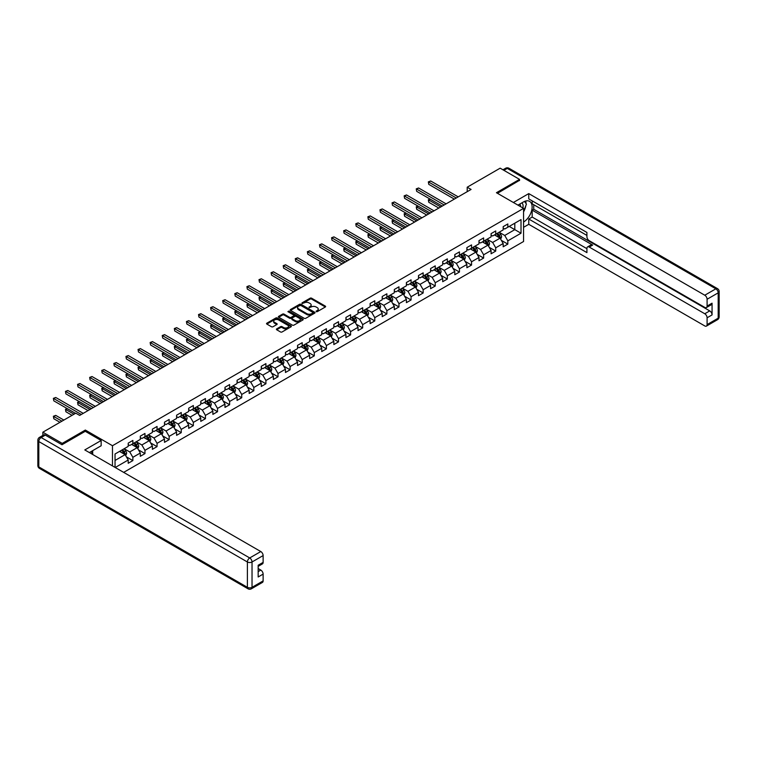 <?xml version="1.0" encoding="UTF-8"?>
<svg xmlns="http://www.w3.org/2000/svg" width="757" height="757" viewBox="0 0 757 757"><rect width="100%" height="100%" fill="white"/><g stroke="black" fill="none" stroke-linecap="round" stroke-linejoin="round"><path stroke-width="1.14" d="M316.18 311.666L317.249 311.666L325.33 306.992A1.079 0.625 0 0 0 325.33 306.121L311.638 298.211A1.079 0.625 0 0 0 310.115 298.211L302.024 302.876L302.024 303.491L304.134 302.885A3.444 1.987 0 0 1 309.007 302.885L310.152 303.548A3.444 1.987 0 0 1 311.155 304.948A3.444 1.987 0 0 1 310.152 306.358L309.102 307.579L311.212 306.973A3.444 1.987 0 0 1 316.085 306.973L317.23 307.635A3.444 1.987 0 0 1 318.233 309.036A3.444 1.987 0 0 1 317.23 310.446L316.18 311.666L316.18 311.051M276.702 328.879A1.079 0.625 0 0 0 276.702 329.759L280.544 331.973A1.079 0.625 0 0 0 282.068 331.973L291.048 326.787A1.079 0.625 0 0 0 291.048 325.907L277.346 318.006A1.079 0.625 0 0 0 275.822 318.006L266.843 323.192A1.079 0.625 0 0 0 266.843 324.062L271.489 326.75A1.079 0.625 0 0 0 273.012 326.75L276.854 324.526A1.079 0.625 0 0 0 276.854 323.646L274.554 322.321A2.877 1.665 0 0 1 273.712 321.148A2.877 1.665 0 0 1 275.482 319.605A2.877 1.665 0 0 1 278.623 319.965L287.641 325.179A2.877 1.665 0 0 1 288.483 326.352A2.877 1.665 0 0 1 286.704 327.885A2.877 1.665 0 0 1 283.572 327.526L282.068 326.655A1.079 0.625 0 0 0 280.544 326.655L276.702 328.879L276.702 329.759M85.333 431.358L85.333 430.052L62.225 443.394L42.846 432.2L42.846 435.436M85.333 430.052L112.471 445.722L523.57 208.374L523.57 241.502L123.675 472.377M519.539 180.582L519.539 179.371L496.431 192.713L523.57 208.374M519.539 179.371L500.15 168.177L467.201 187.206L467.201 191.682M42.846 432.2L75.795 413.18L79.674 415.413L471.081 189.439L467.201 187.206M304.219 318.309A1.079 0.625 0 0 0 305.733 318.309L314.713 313.124A1.079 0.625 0 0 0 314.713 312.244L301.021 304.333A1.079 0.625 0 0 0 299.498 304.333L290.518 309.518A1.079 0.625 0 0 0 290.518 310.398L304.219 318.309M288.19 311.827L288.956 311.931L288.956 311.042L302.885 319.075A1.079 0.625 0 0 1 302.885 319.956L293.905 325.141A1.079 0.625 0 0 1 292.382 325.141L278.68 317.23L278.68 316.35A1.079 0.625 0 0 0 278.68 317.23M278.68 316.35L282.522 314.136A1.079 0.625 0 0 1 284.045 314.136L289.6 317.344A1.079 0.625 0 0 0 291.123 317.344L293.678 315.868A1.079 0.625 0 0 0 293.678 314.997L287.887 311.657L288.956 311.042M112.471 465.915L112.471 445.722M126.391 456.85L132.863 460.587L132.863 457.313L140.31 453.017L140.31 456.291L144.956 453.604L144.956 450.33L152.403 446.034L152.403 449.308L157.059 446.621L157.059 443.347L164.496 439.051L164.496 442.325L169.152 439.637L169.152 436.363L176.599 432.067L176.599 435.341L181.245 432.654L181.245 429.38L188.692 425.084L188.692 428.358L193.347 425.671L193.347 422.397L200.785 418.101L200.785 421.375L205.44 418.687L205.44 415.413L212.878 411.117L212.878 414.391L217.533 411.704L217.533 408.43L224.98 404.134L224.98 407.408L229.626 404.721L229.626 401.447L237.073 397.151L237.073 400.425L241.729 397.737L241.729 394.463L249.167 390.167L249.167 393.441L253.822 390.754L253.822 387.48L261.269 383.184L261.269 386.458L265.915 383.771L265.915 380.497L273.362 376.201L273.362 379.475L278.008 376.787L278.008 373.513L285.455 369.217L285.455 372.491L290.111 369.804L290.111 366.53L297.548 362.234L297.548 365.508L302.204 362.821L302.204 359.547L309.651 355.251L309.651 358.525L314.297 355.837L314.297 352.563L321.744 348.267L321.744 351.541L326.399 348.854L326.399 345.58L333.837 341.284L333.837 344.558L338.493 341.871L338.493 338.597L345.93 334.301L345.93 337.575L350.586 334.887L350.586 331.613L358.033 327.317L358.033 330.591L362.679 327.904L362.679 324.63L370.126 320.334L370.126 323.608L374.781 320.921L374.781 317.647L382.219 313.351L382.219 316.625L386.874 313.937L386.874 310.663L394.321 306.367L394.321 309.641L398.967 306.954L398.967 303.68L406.414 299.384L406.414 302.658L411.07 299.971L411.07 296.697L418.507 292.401L418.507 295.675L423.163 292.987L423.163 289.713L430.601 285.417L430.601 288.691L435.256 286.004L435.256 282.73L442.703 278.434L442.703 281.708L447.349 279.021L447.349 275.747L454.796 271.451L454.796 274.725L459.452 272.037L459.452 268.763L466.889 264.467L466.889 267.741L471.545 265.054L471.545 261.78L478.992 257.484L478.992 260.758L483.638 258.071L483.638 254.797L491.085 250.501L491.085 253.775L495.731 251.087L495.731 247.813L503.178 243.517L503.178 246.782L507.833 244.104L507.833 240.83L521.015 233.222L521.015 219.615L514.807 223.192L514.807 229.645L521.015 233.222M132.863 460.587L128.217 463.275L128.217 460.001L115.225 467.504M115.036 467.391L115.036 454.001L128.217 446.393L128.217 443.129L132.863 440.442L132.863 443.706L140.31 439.41L140.31 436.146L144.956 433.458L144.956 436.723L152.403 432.427L152.403 429.162L157.059 426.475L157.059 429.739L164.496 425.443L164.496 422.179L169.152 419.492L169.152 422.756L176.599 418.46L176.599 415.196L181.245 412.508L181.245 415.773L188.692 411.477L188.692 408.212L193.347 405.525L193.347 408.789L200.785 404.493L200.785 401.229L205.44 398.542L205.44 401.806L212.878 397.51L212.878 394.246L217.533 391.558L217.533 394.823L224.98 390.527L224.98 387.262L229.626 384.575L229.626 387.839L237.073 383.544L237.073 380.279L241.729 377.592L241.729 380.856L249.167 376.56L249.167 373.296L253.822 370.608L253.822 373.873L261.269 369.577L261.269 366.312L265.915 363.625L265.915 366.89L273.362 362.594L273.362 359.329L278.008 356.642L278.008 359.906L285.455 355.61L285.455 352.346L290.111 349.658L290.111 352.923L297.548 348.627L297.548 345.362L302.204 342.675L302.204 345.94L309.651 341.644L309.651 338.379L314.297 335.692L314.297 338.956L321.744 334.66L321.744 331.396L326.399 328.708L326.399 331.973L333.837 327.677L333.837 324.412L338.493 321.725L338.493 324.99L345.93 320.694L345.93 317.429L350.586 314.742L350.586 318.006L358.033 313.71L358.033 310.446L362.679 307.758L362.679 311.023L370.126 306.727L370.126 303.462L374.781 300.775L374.781 304.04L382.219 299.744L382.219 296.479L386.874 293.792L386.874 297.056L394.321 292.76L394.321 289.496L398.967 286.808L398.967 290.073L406.414 285.777L406.414 282.512L411.07 279.825L411.07 283.09L418.507 278.794L418.507 275.529L423.163 272.842L423.163 276.106L430.601 271.81L430.601 268.546L435.256 265.858L435.256 269.123L442.703 264.827L442.703 261.562L447.349 258.875L447.349 262.14L454.796 257.844L454.796 254.579L459.452 251.892L459.452 255.156L466.889 250.86L466.889 247.596L471.545 244.908L471.545 248.173L478.992 243.877L478.992 240.612L483.638 237.925L483.638 241.19L491.085 236.894L491.085 233.629L495.731 230.942L495.731 234.206L503.178 229.91L503.178 226.646L507.833 223.958L507.833 227.223L521.015 219.615M131.623 444.425L137.206 447.652L129.759 451.948L124.176 448.721M128.217 444.605L129.759 445.495L132.863 443.706M129.759 451.948L132.863 457.313M137.206 447.652L140.31 453.017M143.716 437.442L149.299 440.669L141.862 444.965L136.279 441.738M140.31 437.622L141.862 438.511L144.956 436.723M141.862 444.965L144.956 450.33M149.299 440.669L152.403 446.034M155.819 430.459L161.402 433.685L153.955 437.981L148.372 434.755M152.403 430.638L153.955 431.528L157.059 429.739M153.955 437.981L157.059 443.347M161.402 433.685L164.496 439.051M167.912 423.475L173.495 426.702L166.048 430.998L160.465 427.771M164.496 423.655L166.048 424.545L169.152 422.756M166.048 430.998L169.152 436.363M173.495 426.702L176.599 432.067M180.005 416.492L185.588 419.719L178.15 424.015L172.568 420.788M176.599 416.672L178.15 417.561L181.245 415.773M178.15 424.015L181.245 429.38M185.588 419.719L188.692 425.084M192.098 409.509L197.681 412.735L190.244 417.031L184.661 413.805M188.692 409.688L190.244 410.578L193.347 408.789M190.244 417.031L193.347 422.397M197.681 412.735L200.785 418.101M204.201 402.525L209.784 405.752L202.337 410.048L196.754 406.821M200.785 402.705L202.337 403.595L205.44 401.806M202.337 410.048L205.44 415.413M209.784 405.752L212.878 411.117M216.294 395.542L221.877 398.769L214.43 403.065L208.847 399.838M212.878 395.722L214.43 396.611L217.533 394.823M214.43 403.065L217.533 408.43M221.877 398.769L224.98 404.134M228.387 388.559L233.97 391.785L226.532 396.081L220.949 392.855M224.98 388.738L226.532 389.628L229.626 387.839M226.532 396.081L229.626 401.447M233.97 391.785L237.073 397.151M240.489 381.575L246.072 384.802L238.625 389.098L233.042 385.871M237.073 381.755L238.625 382.645L241.729 380.856M238.625 389.098L241.729 394.463M246.072 384.802L249.167 390.167M252.583 374.592L258.165 377.819L250.718 382.115L245.136 378.888M249.167 374.772L250.718 375.661L253.822 373.873M250.718 382.115L253.822 387.48M258.165 377.819L261.269 383.184M264.676 367.609L270.258 370.835L262.811 375.131L257.229 371.905M261.269 367.788L262.811 368.678L265.915 366.89M262.811 375.131L265.915 380.497M270.258 370.835L273.362 376.201M276.769 360.625L282.352 363.852L274.914 368.148L269.331 364.921M273.362 360.805L274.914 361.695L278.008 359.906M274.914 368.148L278.008 373.513M282.352 363.852L285.455 369.217M288.871 353.642L294.454 356.869L287.007 361.165L281.424 357.938M285.455 353.822L287.007 354.711L290.111 352.923M287.007 361.165L290.111 366.53M294.454 356.869L297.548 362.234M300.964 346.659L306.547 349.885L299.1 354.181L293.517 350.955M297.548 346.838L299.1 347.728L302.204 345.94M299.1 354.181L302.204 359.547M306.547 349.885L309.651 355.251M313.057 339.675L318.64 342.902L311.203 347.198L305.62 343.971M309.651 339.855L311.203 340.745L314.297 338.956M311.203 347.198L314.297 352.563M318.64 342.902L321.744 348.267M325.15 332.692L330.733 335.919L323.296 340.215L317.713 336.988M321.744 332.872L323.296 333.761L326.399 331.973M323.296 340.215L326.399 345.58M330.733 335.919L333.837 341.284M337.253 325.709L342.836 328.935L335.389 333.231L329.806 330.005M333.837 325.888L335.389 326.778L338.493 324.99M335.389 333.231L338.493 338.597M342.836 328.935L345.93 334.301M349.346 318.725L354.929 321.943L347.482 326.248L341.899 323.021M345.93 318.905L347.482 319.795L350.586 318.006M347.482 326.248L350.586 331.613M354.929 321.943L358.033 327.317M361.439 311.742L367.022 314.959L359.584 319.265L354.002 316.038M358.033 311.922L359.584 312.811L362.679 311.023M359.584 319.265L362.679 324.63M367.022 314.959L370.126 320.334M373.542 304.759L379.125 307.976L371.678 312.281L366.095 309.055M370.126 304.939L371.678 305.828L374.781 304.04M371.678 312.281L374.781 317.647M379.125 307.976L382.219 313.351M385.635 297.775L391.218 300.993L383.771 305.298L378.188 302.071M382.219 297.955L383.771 298.845L386.874 297.056M383.771 305.298L386.874 310.663M391.218 300.993L394.321 306.367M397.728 290.792L403.311 294.009L395.864 298.315L390.281 295.088M394.321 290.972L395.864 291.861L398.967 290.073M395.864 298.315L398.967 303.68M403.311 294.009L406.414 299.384M409.821 283.809L415.404 287.026L407.966 291.331L402.383 288.105M406.414 283.989L407.966 284.878L411.07 283.09M407.966 291.331L411.07 296.697M415.404 287.026L418.507 292.401M421.923 276.825L427.506 280.043L420.059 284.348L414.476 281.121M418.507 277.005L420.059 277.895L423.163 276.106M420.059 284.348L423.163 289.713M427.506 280.043L430.601 285.417M434.016 269.842L439.599 273.059L432.152 277.365L426.57 274.138M430.601 270.022L432.152 270.911L435.256 269.123M432.152 277.365L435.256 282.73M439.599 273.059L442.703 278.434M446.11 262.859L451.692 266.076L444.255 270.381L438.672 267.155M442.703 263.039L444.255 263.928L447.349 262.14M444.255 270.381L447.349 275.747M451.692 266.076L454.796 271.451M458.203 255.875L463.786 259.093L456.348 263.398L450.765 260.171M454.796 256.055L456.348 256.945L459.452 255.156M456.348 263.398L459.452 268.763M463.786 259.093L466.889 264.467M470.305 248.892L475.888 252.109L468.441 256.415L462.858 253.188M466.889 249.072L468.441 249.961L471.545 248.173M468.441 256.415L471.545 261.78M475.888 252.109L478.992 257.484M482.398 241.909L487.981 245.126L480.534 249.432L474.951 246.205M478.992 242.089L480.534 242.978L483.638 241.19M480.534 249.432L483.638 254.797M487.981 245.126L491.085 250.501M494.491 234.925L500.074 238.143L492.637 242.448L487.054 239.221M491.085 235.105L492.637 235.995L495.731 234.206M492.637 242.448L495.731 247.813M500.074 238.143L503.178 243.517M509.224 226.419L514.807 229.645L504.73 235.465L499.147 232.238M503.178 228.122L504.73 229.011L507.833 227.223M504.73 235.465L507.833 240.83M62.225 443.394L62.225 444.605M115.036 460.455L125.113 454.635L119.53 451.409M125.113 454.635L128.217 460.001M501.352 240.366L507.833 244.104M489.259 247.35L495.731 251.087M477.165 254.333L483.638 258.071M465.072 261.316L471.545 265.054M452.97 268.3L459.452 272.037M440.877 275.283L447.349 279.021M428.784 282.266L435.256 286.004M416.691 289.25L423.163 292.987M404.588 296.233L411.07 299.971M392.495 303.216L398.967 306.954M380.402 310.2L386.874 313.937M368.299 317.183L374.781 320.921M356.206 324.166L362.679 327.904M344.113 331.15L350.586 334.887M332.02 338.133L338.493 341.871M319.918 345.116L326.399 348.854M307.825 352.1L314.297 355.837M295.732 359.083L302.204 362.821M283.638 366.066L290.111 369.804M271.536 373.05L278.008 376.787M259.443 380.033L265.915 383.771M247.35 387.016L253.822 390.754M235.247 394L241.729 397.737M223.154 400.983L229.626 404.721M211.061 407.966L217.533 411.704M198.968 414.95L205.44 418.687M186.865 421.933L193.347 425.671M174.772 428.916L181.245 432.654M162.679 435.9L169.152 439.637M150.586 442.883L157.059 446.621M138.484 449.866L144.956 453.604M316.483 311.77L317.23 311.345A3.444 1.987 0 0 0 318.233 309.935L318.233 309.036M311.155 304.948L311.155 305.847A3.444 1.987 0 0 1 310.152 307.257L309.405 307.683M325.33 306.121L325.33 306.992L311.638 299.1A1.079 0.625 0 0 0 310.115 299.1L302.327 303.595M314.713 312.244L314.713 313.124L301.021 305.232A1.079 0.625 0 0 0 299.498 305.232L290.527 310.408M312.811 312.991L312.811 312.376L300.794 305.44L298.618 306.074A3.444 1.987 0 0 0 297.615 307.474A3.444 1.987 0 0 0 298.618 308.884L306.84 313.635A3.444 1.987 0 0 0 311.714 313.635L312.811 312.991L312.811 313.89L313.038 312.688M297.615 307.474L297.615 308.373A3.444 1.987 0 0 0 298.618 309.783L298.618 308.884M312.811 313.89L311.714 314.524A3.444 1.987 0 0 1 306.84 314.524L298.618 309.783M278.699 317.24L282.522 315.035L282.522 314.136M293.99 315.432L293.99 316.331A1.079 0.625 0 0 1 293.678 316.767L291.123 318.243A1.079 0.625 0 0 1 289.6 318.243L284.045 315.035A1.079 0.625 0 0 0 282.522 315.035M288.956 311.931L302.866 319.965M295.372 320.675A2.877 1.665 0 0 0 298.504 321.034A2.877 1.665 0 0 0 300.283 319.492A2.877 1.665 0 0 0 299.441 318.318L296.261 316.483A1.079 0.625 0 0 0 294.738 316.483L292.193 317.959A1.079 0.625 0 0 0 292.193 318.839L295.372 320.675L295.372 321.564A2.877 1.665 0 0 0 298.504 321.924A2.877 1.665 0 0 0 300.283 320.391L300.283 319.492M291.871 318.394L291.871 319.293A1.079 0.625 0 0 0 292.193 319.728L292.193 318.839M295.372 321.564L292.193 319.728M288.483 326.352L288.483 327.242A2.877 1.665 0 0 1 286.704 328.784A2.877 1.665 0 0 1 283.572 328.424L282.068 327.554A1.079 0.625 0 0 0 280.544 327.554L276.712 329.768M273.712 321.148L273.712 322.037A2.877 1.665 0 0 0 274.554 323.211L274.554 322.321M276.844 324.535L274.554 323.211M291.038 326.797L277.346 318.896A1.079 0.625 0 0 0 275.822 318.896L266.861 324.072M500.689 239.212L501.607 236.884A2.905 1.675 -120 0 0 500.68 234.415L499.081 232.276M496.299 235.966L495.21 234.509M430.241 199.167L428.765 200.018L428.765 202.261L438.823 208.061M496.677 233.658L498.276 235.796A2.905 1.675 60 0 1 499.109 237.547L500.046 237.007A2.905 1.675 -120 0 0 499.213 235.257L497.614 233.128M496.885 233.544L498.655 235.919A1.476 0.852 60 0 1 498.929 236.364L500.046 237.007M428.765 202.261L428.339 199.772L440.763 206.945M428.339 199.772L430.071 199.072M456.272 197.993L428.765 182.115L430.705 180.999L458.203 196.877M454.332 199.11L428.765 184.348L428.339 181.869L430.705 180.999M428.765 184.348L428.339 181.869M522.86 207.967A7.125 4.116 120 0 0 521.81 202.904M520.589 206.661A4.883 2.82 120 0 0 519.586 204.201A4.883 2.82 120 0 0 519.576 204.191M524.535 201.419L526.437 204.125L523.57 211.515M91.219 451.503L93.007 454.673M517.949 205.128L523.418 201.977A12.339 7.125 120 0 1 529.588 201.362A12.339 7.125 120 0 1 531.499 211.146A12.339 7.125 120 0 1 523.57 222.028M523.57 227.318L528.764 224.318L528.764 219.028L586.921 252.611L586.921 248.4A3.293 1.902 -120 0 1 587.602 246.896A3.293 1.902 -120 0 1 589.239 247.056L704.776 313.758L709.735 310.89A3.293 1.902 60 0 1 712.063 314.921L712.063 303.188A3.293 1.902 60 0 1 711.381 304.692L706.413 307.56A3.293 1.902 -120 0 0 707.095 306.055L707.095 299.252A3.293 1.902 -120 0 0 704.776 295.221L715.857 288.824L507.285 168.404L503.916 170.353M533.732 204.712L533.732 209.273L532.18 210.172L532.18 217.06L528.764 219.028M532.18 200.86L532.18 203.813L586.921 235.418M706.413 307.56A3.293 1.902 -120 0 1 704.776 307.399L589.239 240.698A3.293 1.902 -120 0 1 586.921 236.667L586.921 232.465L528.764 198.892L528.764 193.603L704.776 295.221M513.378 202.488L528.764 193.603M528.764 224.318L704.776 325.936A3.293 1.902 -120 0 0 706.413 326.097A3.293 1.902 -120 0 0 707.095 324.592L707.095 317.789A3.293 1.902 -120 0 0 704.776 313.758M519.539 180.308L497.481 193.319M532.18 210.172L592.655 245.088L589.239 247.056M533.732 209.273L709.735 310.89M532.18 217.06L586.921 248.665M587.602 246.896L591.009 244.918A3.293 1.902 60 0 1 592.655 245.088M523.57 211.875A12.339 7.125 120 0 0 525.812 205.734M526.011 203.519A12.339 7.125 120 0 0 525.708 201.012M45.325 435.114L41.143 437.527A3.293 1.902 -120 0 0 39.496 437.366L43.679 434.953A3.293 1.902 60 0 1 45.325 435.114L61.998 444.738L85.257 431.31L101.154 440.489L101.154 445.769L90.14 452.128A12.339 7.125 120 0 0 89.402 452.591M101.154 440.489L84.793 449.932L260.796 551.55A3.293 1.902 60 0 1 263.124 555.581L263.124 562.385A3.293 1.902 60 0 1 262.442 563.889L258.165 566.359M92.704 453.613L92.704 450.652M258.165 571.601L260.796 570.078A3.293 1.902 60 0 1 263.124 574.109L263.124 580.912A3.293 1.902 60 0 1 262.442 582.417L251.352 588.823A3.293 1.902 -120 0 0 252.034 587.318L263.124 580.912M263.124 562.385L258.165 565.242L258.165 576.976L263.124 574.109M260.796 570.078L258.165 568.554M488.596 246.195L489.514 243.868A2.905 1.675 -120 0 0 488.587 241.398L486.988 239.259M484.196 242.95L483.108 241.492M418.148 206.15L416.672 207.002L416.672 209.244L426.73 215.045M484.584 240.641L486.183 242.779A2.905 1.675 60 0 1 487.016 244.53L487.943 243.991A2.905 1.675 -120 0 0 487.12 242.24L485.511 240.111M484.783 240.527L486.562 242.902A1.476 0.852 60 0 1 486.836 243.347L487.943 243.991M416.672 209.244L416.246 206.756L428.67 213.928M416.246 206.756L417.978 206.055M476.494 253.179L477.421 250.851A2.905 1.675 -120 0 0 476.494 248.381L474.894 246.243M472.103 249.933L471.015 248.476M406.045 213.133L404.579 213.985L404.579 216.228L414.628 222.028M472.491 247.624L474.09 249.763A2.905 1.675 60 0 1 474.923 251.513L475.85 250.974A2.905 1.675 -120 0 0 475.018 249.223L473.418 247.094M472.69 247.511L474.469 249.886A1.476 0.852 60 0 1 474.734 250.33L475.85 250.974M404.579 216.228L404.153 213.739L416.568 220.912M404.153 213.739L405.875 213.039M444.17 204.977L416.672 189.099L418.612 187.982L446.11 203.86M442.239 206.093L416.672 191.332L416.246 188.853L418.612 187.982M416.672 191.332L416.246 188.853M432.077 211.96L404.579 196.082L406.518 194.965L434.016 210.843M430.137 213.077L404.579 198.315L404.153 195.836L406.518 194.965M404.579 198.315L404.153 195.836M464.401 260.162L465.328 257.834A2.905 1.675 -120 0 0 464.401 255.364L462.801 253.226M460.01 256.916L458.922 255.459M393.952 220.117L392.476 220.968L392.476 223.211L402.535 229.011M460.398 254.607L461.997 256.746A2.905 1.675 60 0 1 462.83 258.497L463.757 257.957A2.905 1.675 -120 0 0 462.924 256.207L461.325 254.078M460.597 254.494L462.376 256.869A1.476 0.852 60 0 1 462.641 257.314L463.757 257.957M392.476 223.211L392.05 220.722L404.475 227.895M392.05 220.722L393.782 220.022M452.308 267.145L453.225 264.818A2.905 1.675 -120 0 0 452.298 262.348L450.699 260.209M447.907 263.9L446.829 262.442M381.859 227.1L380.383 227.952L380.383 230.194L390.442 235.995M448.295 261.591L449.895 263.729A2.905 1.675 60 0 1 450.727 265.48L451.664 264.941A2.905 1.675 -120 0 0 450.831 263.19L449.232 261.061M448.504 261.477L450.273 263.852A1.476 0.852 60 0 1 450.547 264.297L451.664 264.941M380.383 230.194L379.957 227.706L392.381 234.878M379.957 227.706L381.689 227.005M440.214 274.129L441.132 271.801A2.905 1.675 -120 0 0 440.205 269.331L438.606 267.193M435.814 270.883L434.726 269.426M369.766 234.083L368.29 234.935L368.29 237.178L378.349 242.978M436.202 268.574L437.801 270.713A2.905 1.675 60 0 1 438.634 272.463L439.562 271.924A2.905 1.675 -120 0 0 438.729 270.173L437.13 268.044M436.401 268.461L438.18 270.836A1.476 0.852 60 0 1 438.445 271.28L439.562 271.924M368.29 237.178L367.864 234.689L380.279 241.862M367.864 234.689L369.596 233.989M419.984 218.943L392.476 203.065L394.416 201.949L421.923 217.827M418.044 220.06L392.476 205.298L392.05 202.819L394.416 201.949M392.476 205.298L392.05 202.819M407.891 225.927L380.383 210.049L382.323 208.932L409.821 224.81M405.951 227.043L380.383 212.282L379.957 209.803L382.323 208.932M380.383 212.282L379.957 209.803M395.788 232.91L368.29 217.032L370.23 215.915L397.728 231.793M393.848 234.027L368.29 219.265L367.864 216.786L370.23 215.915M368.29 219.265L367.864 216.786M428.112 281.112L429.039 278.784A2.905 1.675 -120 0 0 428.112 276.314L426.513 274.176M423.721 277.866L422.633 276.409M357.664 241.067L356.197 241.918L356.197 244.161L366.246 249.961M424.109 275.557L425.708 277.696A2.905 1.675 60 0 1 426.541 279.447L427.468 278.907A2.905 1.675 -120 0 0 426.636 277.157L425.037 275.028M424.308 275.444L426.087 277.819A1.476 0.852 60 0 1 426.352 278.264L427.468 278.907M356.197 244.161L355.771 241.672L368.186 248.845M355.771 241.672L357.493 240.972M383.695 239.893L356.197 224.015L358.127 222.899L385.635 238.777M381.755 241.01L356.197 226.248L355.771 223.769L358.127 222.899M356.197 226.248L355.771 223.769M416.019 288.095L416.946 285.767A2.905 1.675 -120 0 0 416.019 283.298L414.41 281.159M411.628 284.85L410.54 283.392M345.57 248.05L344.094 248.902L344.094 251.144L354.153 256.945M412.007 282.541L413.615 284.679A2.905 1.675 60 0 1 414.439 286.43L415.375 285.891A2.905 1.675 -120 0 0 414.543 284.14L412.943 282.011M412.215 282.427L413.984 284.802A1.476 0.852 60 0 1 414.259 285.247L415.375 285.891M344.094 251.144L343.669 248.656L356.093 255.828M343.669 248.656L345.4 247.955M371.602 246.877L344.094 230.999L346.034 229.882L373.542 245.76M369.662 247.993L344.094 233.232L343.669 230.753L346.034 229.882M344.094 233.232L343.669 230.753M403.926 295.079L404.844 292.751A2.905 1.675 -120 0 0 403.916 290.281L402.317 288.143M399.526 291.833L398.437 290.376M333.477 255.033L332.001 255.885L332.001 258.128L342.06 263.928M399.914 289.524L401.513 291.663A2.905 1.675 60 0 1 402.346 293.413L403.282 292.874A2.905 1.675 -120 0 0 402.45 291.123L400.841 288.994M400.122 289.411L401.891 291.786A1.476 0.852 60 0 1 402.166 292.23L403.282 292.874M332.001 258.128L331.575 255.639L344 262.811M331.575 255.639L333.307 254.939M359.499 253.86L332.001 237.982L333.941 236.865L361.439 252.743M357.569 254.977L332.001 240.215L331.575 237.736L333.941 236.865M332.001 240.215L331.575 237.736M391.833 302.062L392.751 299.734A2.905 1.675 -120 0 0 391.823 297.264L390.224 295.126M387.433 298.816L386.344 297.359M321.375 262.017L319.908 262.868L319.908 265.111L329.957 270.911M387.821 296.507L389.42 298.646A2.905 1.675 60 0 1 390.252 300.397L391.18 299.857A2.905 1.675 -120 0 0 390.347 298.107L388.748 295.978M388.019 296.394L389.798 298.769A1.476 0.852 60 0 1 390.063 299.214L391.18 299.857M319.908 265.111L319.482 262.622L331.897 269.795M319.482 262.622L321.205 261.922M347.406 260.843L319.908 244.965L321.848 243.849L349.346 259.727M345.466 261.96L319.908 247.198L319.482 244.719L321.848 243.849M319.908 247.198L319.482 244.719M379.73 309.045L380.657 306.717A2.905 1.675 -120 0 0 379.73 304.248L378.131 302.109M375.34 305.8L374.251 304.342M309.282 269L307.806 269.852L307.806 272.094L317.864 277.895M375.727 303.491L377.327 305.629A2.905 1.675 60 0 1 378.159 307.38L379.087 306.84A2.905 1.675 -120 0 0 378.254 305.09L376.655 302.961M375.926 303.377L377.705 305.752A1.476 0.852 60 0 1 377.97 306.197L379.087 306.84M307.806 272.094L307.38 269.606L319.804 276.778M307.38 269.606L309.111 268.905M335.313 267.827L307.806 251.949L309.745 250.832L337.253 266.71M333.373 268.943L307.806 254.182L307.38 251.703L309.745 250.832M307.806 254.182L307.38 251.703M367.637 316.029L368.555 313.701A2.905 1.675 -120 0 0 367.628 311.231L366.028 309.093M363.246 312.783L362.158 311.326M297.189 275.983L295.713 276.835L295.713 279.078L305.771 284.878M363.625 310.474L365.224 312.613A2.905 1.675 60 0 1 366.057 314.363L366.994 313.824A2.905 1.675 -120 0 0 366.161 312.073L364.562 309.944M363.833 310.361L365.603 312.736A1.476 0.852 60 0 1 365.877 313.18L366.994 313.824M295.713 279.078L295.287 276.589L307.711 283.761M295.287 276.589L297.018 275.889M323.22 274.81L295.713 258.932L297.652 257.815L325.15 273.693M321.28 275.927L295.713 261.165L295.287 258.686L297.652 257.815M295.713 261.165L295.287 258.686M355.544 323.012L356.462 320.684A2.905 1.675 -120 0 0 355.535 318.214L353.935 316.076M351.144 319.766L350.056 318.309M285.096 282.967L283.62 283.818L283.62 286.061L293.678 291.861M351.532 317.457L353.131 319.596A2.905 1.675 60 0 1 353.964 321.347L354.891 320.807A2.905 1.675 -120 0 0 354.068 319.057L352.459 316.928M351.731 317.344L353.51 319.719A1.476 0.852 60 0 1 353.784 320.164L354.891 320.807M283.62 286.061L283.194 283.572L295.618 290.745M283.194 283.572L284.925 282.872M311.118 281.793L283.62 265.915L285.559 264.799L313.057 280.677M309.178 282.91L283.62 268.148L283.194 265.669L285.559 264.799M283.62 268.148L283.194 265.669M343.441 329.995L344.369 327.667A2.905 1.675 -120 0 0 343.441 325.198L341.842 323.059M339.051 326.75L337.963 325.292M272.993 289.95L271.526 290.802L271.526 293.044L281.576 298.845M339.439 324.441L341.038 326.579A2.905 1.675 60 0 1 341.871 328.33L342.798 327.79A2.905 1.675 -120 0 0 341.965 326.04L340.366 323.911M339.638 324.327L341.416 326.702A1.476 0.852 60 0 1 341.681 327.147L342.798 327.79M271.526 293.044L271.101 290.556L283.515 297.728M271.101 290.556L272.823 289.855M299.024 288.777L271.526 272.899L273.466 271.782L300.964 287.66M297.085 289.893L271.526 275.132L271.101 272.652L273.466 271.782M271.526 275.132L271.101 272.652M331.348 336.979L332.276 334.651A2.905 1.675 -120 0 0 331.348 332.181L329.749 330.043M326.958 333.733L325.87 332.276M260.9 296.933L259.424 297.785L259.424 300.027L269.483 305.828M327.346 331.424L328.945 333.563A2.905 1.675 60 0 1 329.778 335.313L330.705 334.774A2.905 1.675 -120 0 0 329.872 333.023L328.273 330.894M327.544 331.311L329.323 333.686A1.476 0.852 60 0 1 329.588 334.13L330.705 334.774M259.424 300.027L258.998 297.539L271.422 304.711M258.998 297.539L260.73 296.839M286.931 295.76L259.424 279.882L261.364 278.765L288.871 294.643M284.992 296.876L259.424 282.115L258.998 279.636L261.364 278.765M259.424 282.115L258.998 279.636M319.255 343.962L320.173 341.634A2.905 1.675 -120 0 0 319.246 339.164L317.647 337.026M314.855 340.716L313.777 339.259M248.807 303.917L247.331 304.768L247.331 307.011L257.389 312.811M315.243 338.407L316.842 340.546A2.905 1.675 60 0 1 317.675 342.296L318.612 341.757A2.905 1.675 -120 0 0 317.779 340.007L316.18 337.877M315.451 338.294L317.221 340.669A1.476 0.852 60 0 1 317.495 341.114L318.612 341.757M247.331 307.011L246.905 304.522L259.329 311.695M246.905 304.522L248.637 303.822M274.838 302.743L247.331 286.865L249.271 285.749L276.769 301.627M272.899 303.86L247.331 289.098L246.905 286.619L249.271 285.749M247.331 289.098L246.905 286.619M307.162 350.945L308.08 348.617A2.905 1.675 -120 0 0 307.153 346.148L305.554 344.009M302.762 347.7L301.674 346.242M236.714 310.9L235.238 311.752L235.238 313.994L245.296 319.795M303.15 345.391L304.749 347.529A2.905 1.675 60 0 1 305.582 349.28L306.509 348.74A2.905 1.675 -120 0 0 305.677 346.99L304.077 344.861M303.349 345.277L305.128 347.652A1.476 0.852 60 0 1 305.393 348.097L306.509 348.74M235.238 313.994L234.812 311.505L247.227 318.678M234.812 311.505L236.544 310.805M262.736 309.727L235.238 293.848L237.178 292.732L264.676 308.61M260.796 310.843L235.238 296.082L234.812 293.602L237.178 292.732M235.238 296.082L234.812 293.602M295.06 357.929L295.987 355.601A2.905 1.675 -120 0 0 295.06 353.131L293.461 350.993M290.669 354.683L289.581 353.226M224.611 317.883L223.145 318.735L223.145 320.977L233.194 326.778M291.057 352.374L292.656 354.513A2.905 1.675 60 0 1 293.489 356.263L294.416 355.724A2.905 1.675 -120 0 0 293.584 353.973L291.984 351.844M291.256 352.26L293.035 354.636A1.476 0.852 60 0 1 293.3 355.08L294.416 355.724M223.145 320.977L222.709 318.489L235.134 325.661M222.709 318.489L224.441 317.789M250.643 316.71L223.145 300.832L225.075 299.715L252.583 315.593M248.703 317.826L223.145 303.074L222.709 300.586L225.075 299.715M223.145 303.074L222.709 300.586M282.967 364.912L283.894 362.584A2.905 1.675 -120 0 0 282.967 360.114L281.358 357.976M278.576 361.666L277.488 360.209M212.518 324.867L211.042 325.718L211.042 327.961L221.101 333.761M278.954 359.357L280.563 361.496A2.905 1.675 60 0 1 281.386 363.246L282.323 362.707A2.905 1.675 -120 0 0 281.49 360.957L279.891 358.827M279.163 359.244L280.932 361.619A1.476 0.852 60 0 1 281.207 362.064L282.323 362.707M211.042 327.961L210.616 325.472L223.041 332.645M210.616 325.472L212.348 324.772M238.55 323.693L211.042 307.815L212.982 306.699L240.489 322.577M236.61 324.81L211.042 310.058L210.616 307.569L212.982 306.699M211.042 310.058L210.616 307.569M270.874 371.895L271.791 369.567A2.905 1.675 -120 0 0 270.864 367.098L269.265 364.959M266.473 368.65L265.385 367.192M200.425 331.85L198.949 332.702L198.949 334.944L209.008 340.745M266.861 366.35L268.461 368.479A2.905 1.675 60 0 1 269.293 370.23L270.23 369.69A2.905 1.675 -120 0 0 269.397 367.94L267.789 365.811M267.07 366.227L268.839 368.602A1.476 0.852 60 0 1 269.113 369.047L270.23 369.69M198.949 334.944L198.523 332.455L210.948 339.628M198.523 332.455L200.255 331.755M226.447 330.677L198.949 314.798L200.889 313.682L228.387 329.56M224.517 331.793L198.949 317.041L198.523 314.552L200.889 313.682M198.949 317.041L198.523 314.552M258.78 378.878L259.698 376.551A2.905 1.675 -120 0 0 258.771 374.081L257.172 371.942M254.38 375.633L253.292 374.176M188.323 338.833L186.856 339.685L186.856 341.927L196.905 347.728M254.768 373.333L256.368 375.463A2.905 1.675 60 0 1 257.2 377.213L258.128 376.674A2.905 1.675 -120 0 0 257.295 374.923L255.696 372.794M254.967 373.21L256.746 375.586A1.476 0.852 60 0 1 257.011 376.03L258.128 376.674M186.856 341.927L186.43 339.439L198.845 346.611M186.43 339.439L188.152 338.739M214.354 337.66L186.856 321.782L188.796 320.665L216.294 336.543M212.414 338.776L186.856 324.024L186.43 321.536L188.796 320.665M186.856 324.024L186.43 321.536M246.678 385.862L247.605 383.534A2.905 1.675 -120 0 0 246.678 381.064L245.079 378.926M242.287 382.616L241.199 381.159M176.23 345.817L174.753 346.668L174.753 348.911L184.812 354.711M242.675 380.317L244.274 382.446A2.905 1.675 60 0 1 245.107 384.196L246.034 383.657A2.905 1.675 -120 0 0 245.202 381.916L243.603 379.777M242.874 380.194L244.653 382.569A1.476 0.852 60 0 1 244.918 383.014L246.034 383.657M174.753 348.911L174.328 346.422L186.752 353.595M174.328 346.422L176.059 345.722M202.261 344.643L174.753 328.765L176.693 327.649L204.201 343.527M200.321 345.76L174.753 331.008L174.328 328.519L176.693 327.649M174.753 331.008L174.328 328.519M234.585 392.845L235.503 390.517A2.905 1.675 -120 0 0 234.575 388.048L232.976 385.909M230.194 389.6L229.106 388.142M164.137 352.8L162.66 353.651L162.66 355.894L172.719 361.695M230.573 387.3L232.172 389.429A2.905 1.675 60 0 1 233.005 391.18L233.941 390.64A2.905 1.675 -120 0 0 233.109 388.899L231.51 386.761M230.781 387.177L232.55 389.552A1.476 0.852 60 0 1 232.825 389.997L233.941 390.64M162.66 355.894L162.235 353.405L174.659 360.578M162.235 353.405L163.966 352.705M190.168 351.627L162.66 335.748L164.6 334.632L192.098 350.51M188.228 352.743L162.66 337.991L162.235 335.502L164.6 334.632M162.66 337.991L162.235 335.502M222.492 399.828L223.41 397.501A2.905 1.675 -120 0 0 222.482 395.031L220.883 392.892M218.092 396.583L217.004 395.126M152.043 359.783L150.567 360.635L150.567 362.877L160.626 368.678M218.48 394.283L220.079 396.413A2.905 1.675 60 0 1 220.912 398.163L221.839 397.624A2.905 1.675 -120 0 0 221.016 395.883L219.407 393.744M218.678 394.16L220.457 396.536A1.476 0.852 60 0 1 220.732 396.98L221.839 397.624M150.567 362.877L150.141 360.389L162.566 367.561M150.141 360.389L151.873 359.689M178.065 358.61L150.567 342.732L152.507 341.615L180.005 357.493M176.126 359.726L150.567 344.974L150.141 342.486L152.507 341.615M150.567 344.974L150.141 342.486M210.389 406.812L211.317 404.484A2.905 1.675 -120 0 0 210.389 402.014L208.79 399.876M205.999 403.566L204.91 402.109M139.941 366.767L138.474 367.618L138.474 369.861L148.523 375.661M206.387 401.267L207.986 403.396A2.905 1.675 60 0 1 208.818 405.146L209.746 404.607A2.905 1.675 -120 0 0 208.913 402.866L207.314 400.727M206.585 401.144L208.364 403.519A1.476 0.852 60 0 1 208.629 403.964L209.746 404.607M138.474 369.861L138.048 367.372L150.463 374.545M138.048 367.372L139.771 366.672M165.972 365.593L138.474 349.715L140.405 348.599L167.912 364.477M164.032 366.71L138.474 351.958L138.048 349.469L140.405 348.599M138.474 351.958L138.048 349.469M198.296 413.795L199.223 411.467A2.905 1.675 -120 0 0 198.296 408.998L196.697 406.859M193.906 410.549L192.817 409.092M127.848 373.75L126.372 374.601L126.372 376.844L136.43 382.645M194.294 408.25L195.893 410.379A2.905 1.675 60 0 1 196.725 412.13L197.653 411.59A2.905 1.675 -120 0 0 196.82 409.849L195.221 407.711M194.492 408.127L196.271 410.502A1.476 0.852 60 0 1 196.536 410.947L197.653 411.59M126.372 376.844L125.946 374.355L138.37 381.528M125.946 374.355L127.678 373.655M153.879 372.576L126.372 356.698L128.311 355.582L155.819 371.46M151.939 373.693L126.372 358.941L125.946 356.452L128.311 355.582M126.372 358.941L125.946 356.452M186.203 420.778L187.121 418.451A2.905 1.675 -120 0 0 186.194 415.981L184.594 413.842M181.803 417.533L180.724 416.076M115.755 380.733L114.279 381.585L114.279 383.827L124.337 389.628M182.191 415.233L183.79 417.362A2.905 1.675 60 0 1 184.623 419.113L185.56 418.574A2.905 1.675 -120 0 0 184.727 416.833L183.128 414.694M182.399 415.11L184.169 417.486A1.476 0.852 60 0 1 184.443 417.93L185.56 418.574M114.279 383.827L113.853 381.339L126.277 388.511M113.853 381.339L115.584 380.639M141.786 379.56L114.279 363.682L116.218 362.565L143.716 378.443M139.846 380.676L114.279 365.924L113.853 363.436L116.218 362.565M114.279 365.924L113.853 363.436M174.11 427.762L175.028 425.434A2.905 1.675 -120 0 0 174.101 422.964L172.501 420.826M169.71 424.516L168.622 423.059M103.662 387.716L102.186 388.568L102.186 390.811L112.244 396.611M170.098 422.217L171.697 424.346A2.905 1.675 60 0 1 172.53 426.096L173.457 425.557A2.905 1.675 -120 0 0 172.624 423.816L171.025 421.677M170.297 422.094L172.076 424.469A1.476 0.852 60 0 1 172.341 424.914L173.457 425.557M102.186 390.811L101.76 388.322L114.175 395.495M101.76 388.322L103.491 387.622M129.684 386.543L102.186 370.665L104.125 369.548L131.623 385.427M127.744 387.66L102.186 372.908L101.76 370.419L104.125 369.548M102.186 372.908L101.76 370.419M162.007 434.745L162.935 432.417A2.905 1.675 -120 0 0 162.007 429.948L160.408 427.809M157.617 431.499L156.529 430.042M91.559 394.7L90.092 395.551L90.092 397.794L100.142 403.595M158.005 429.2L159.604 431.329A2.905 1.675 60 0 1 160.437 433.08L161.364 432.54A2.905 1.675 -120 0 0 160.531 430.799L158.932 428.661M158.204 429.077L159.982 431.452A1.476 0.852 60 0 1 160.247 431.897L161.364 432.54M90.092 397.794L89.657 395.305L102.081 402.478M89.657 395.305L91.389 394.605M117.59 393.526L90.092 377.648L92.023 376.532L119.53 392.41M115.651 394.643L90.092 379.891L89.657 377.402L92.023 376.532M90.092 379.891L89.657 377.402M149.914 441.728L150.842 439.401A2.905 1.675 -120 0 0 149.914 436.931L148.306 434.792M145.524 438.483L144.436 437.026M79.466 401.683L77.99 402.535L77.99 404.777L88.049 410.578M145.902 436.183L147.511 438.312A2.905 1.675 60 0 1 148.334 440.063L149.271 439.524A2.905 1.675 -120 0 0 148.438 437.783L146.839 435.644M146.11 436.06L147.88 438.435A1.476 0.852 60 0 1 148.154 438.88L149.271 439.524M77.99 404.777L77.564 402.289L89.988 409.461M77.564 402.289L79.296 401.589M105.497 400.51L77.99 384.632L79.93 383.515L107.437 399.393M103.558 401.626L77.99 386.874L77.564 384.386L79.93 383.515M77.99 386.874L77.564 384.386M137.821 448.712L138.739 446.384A2.905 1.675 -120 0 0 137.812 443.914L136.213 441.776M133.421 445.466L132.333 444.009M67.373 408.666L65.897 409.518L65.897 411.761L72.076 415.328M133.809 443.167L135.408 445.296A2.905 1.675 60 0 1 136.241 447.046L137.178 446.507A2.905 1.675 -120 0 0 136.345 444.766L134.737 442.627M134.017 443.044L135.787 445.419A1.476 0.852 60 0 1 136.061 445.864L137.178 446.507M65.897 411.761L65.471 409.272L74.016 414.211M65.471 409.272L67.203 408.572M93.395 407.493L65.897 391.615L67.837 390.498L95.335 406.377M91.465 408.61L65.897 393.858L65.471 391.369L67.837 390.498M65.897 393.858L65.471 391.369M125.728 455.695L126.646 453.367A2.905 1.675 -120 0 0 125.719 450.898L124.12 448.759M121.328 452.449L120.24 450.992M63.853 420.069L55.744 415.385L53.804 416.501L53.804 418.744L59.983 422.311M121.716 450.15L123.315 452.279A2.905 1.675 60 0 1 124.148 454.03L125.075 453.49A2.905 1.675 -120 0 0 124.243 451.749L122.643 449.611M121.915 450.027L123.694 452.402A1.476 0.852 60 0 1 123.959 452.847L125.075 453.49M53.804 418.744L53.378 416.255L61.923 421.195M53.378 416.255L55.744 415.385M81.302 414.476L53.804 398.598L55.744 397.482L83.242 413.36M75.492 413.36L53.804 400.841L53.378 398.352L55.744 397.482M53.804 400.841L53.378 398.352M317.23 311.345L317.23 310.446M309.102 307.579L309.102 306.964M310.152 307.257L310.152 306.358M302.024 303.491L302.024 302.876M310.115 299.1L310.115 298.211M311.638 299.1L311.638 298.211M290.518 310.398L290.518 309.518M299.498 305.232L299.498 304.333M301.021 305.232L301.021 304.333M306.84 314.524L306.84 313.635M311.714 314.524L311.714 313.635M284.045 315.035L284.045 314.136M289.6 318.243L289.6 317.344M291.123 318.243L291.123 317.344M293.678 316.767L293.678 315.868M302.885 319.956L302.885 319.075M280.544 327.554L280.544 326.655M282.068 327.554L282.068 326.655M283.572 328.424L283.572 327.526M276.854 324.526L276.854 323.646M266.843 324.062L266.843 323.192M275.822 318.896L275.822 318.006M277.346 318.896L277.346 318.006M291.048 326.787L291.048 325.907M499.79 237.982L501.588 236.941M499.213 235.257L500.68 234.415M497.141 236.458L498.276 235.796M707.095 306.055L712.063 303.188M712.063 314.921L707.095 317.789M707.095 324.592L718.185 318.186L718.185 292.845L707.095 299.252M718.185 318.186A3.293 1.902 60 0 1 717.504 319.691A3.293 3.293 0 0 0 719.15 316.842A3.293 1.902 180 0 1 718.185 318.186M718.185 292.845A3.293 1.902 0 0 0 719.15 291.511A3.293 3.293 0 0 0 717.504 288.654A3.293 1.902 -60 0 0 715.857 288.824A3.293 1.902 60 0 1 718.185 292.845M502.951 169.795L505.648 168.243A3.293 1.902 60 0 1 507.285 168.404A3.293 1.902 -60 0 1 508.931 168.243L717.504 288.654M39.496 437.366A3.293 3.293 0 0 0 37.85 440.214A3.293 1.902 180 0 0 38.815 441.558A3.293 1.902 -60 0 1 41.143 437.527L249.715 557.947A3.293 1.902 -60 0 0 247.388 561.978L38.815 441.558L38.815 466.899L247.388 587.318L247.388 561.978A3.293 1.902 -0 0 0 252.034 561.978L252.034 587.318A3.293 1.902 180 0 1 247.388 587.318A3.293 1.902 -60 0 0 248.069 588.823A3.293 3.293 0 0 0 251.352 588.823M263.124 555.581L252.034 561.978A3.293 1.902 -120 0 0 249.715 557.947L260.796 551.55M39.496 468.403A3.293 1.902 -60 0 1 38.815 466.899A3.293 1.902 -0 0 1 37.85 465.555A3.293 3.293 0 0 0 39.496 468.403L248.069 588.823M487.697 244.965L489.495 243.924M487.12 242.24L488.587 241.398M485.048 243.442L486.183 242.779M475.595 251.949L477.402 250.908M475.018 249.223L476.494 248.381M472.955 250.425L474.09 249.763M463.502 258.932L465.309 257.891M462.924 256.207L464.401 255.364M460.862 257.408L461.997 256.746M451.409 265.915L453.206 264.874M450.831 263.19L452.298 262.348M448.759 264.392L449.895 263.729M439.315 272.899L441.113 271.858M438.729 270.173L440.205 269.331M436.666 271.375L437.801 270.713M427.213 279.882L429.02 278.841M426.636 277.157L428.112 276.314M424.573 278.358L425.708 277.696M415.12 286.865L416.927 285.824M414.543 284.14L416.019 283.298M412.47 285.342L413.615 284.679M403.027 293.848L404.825 292.808M402.45 291.123L403.916 290.281M400.377 292.325L401.513 291.663M390.934 300.832L392.732 299.791M390.347 298.107L391.823 297.264M388.284 299.308L389.42 298.646M378.831 307.815L380.639 306.774M378.254 305.09L379.73 304.248M376.191 306.292L377.327 305.629M366.738 314.798L368.536 313.758M366.161 312.073L367.628 311.231M364.089 313.275L365.224 312.613M354.645 321.782L356.443 320.741M354.068 319.057L355.535 318.214M351.996 320.258L353.131 319.596M342.543 328.765L344.35 327.724M341.965 326.04L343.441 325.198M339.902 327.242L341.038 326.579M330.449 335.748L332.257 334.708M329.872 333.023L331.348 332.181M327.809 334.225L328.945 333.563M318.356 342.732L320.154 341.691M317.779 340.007L319.246 339.164M315.707 341.208L316.842 340.546M306.263 349.715L308.061 348.674M305.677 346.99L307.153 346.148M303.614 348.192L304.749 347.529M294.161 356.698L295.968 355.658M293.584 353.973L295.06 353.131M291.521 355.175L292.656 354.513M282.068 363.682L283.875 362.641M281.49 360.957L282.967 360.114M279.418 362.158L280.563 361.496M269.975 370.665L271.772 369.624M269.397 367.94L270.864 367.098M267.325 369.142L268.461 368.479M257.882 377.648L259.679 376.608M257.295 374.923L258.771 374.081M255.232 376.125L256.368 375.463M245.779 384.632L247.586 383.591M245.202 381.916L246.678 381.064M243.139 383.108L244.274 382.446M233.686 391.615L235.484 390.574M233.109 388.899L234.575 388.048M231.036 390.092L232.172 389.429M221.593 398.598L223.391 397.557M221.016 395.883L222.482 395.031M218.943 397.075L220.079 396.413M209.49 405.582L211.298 404.541M208.913 402.866L210.389 402.014M206.85 404.058L207.986 403.396M197.397 412.565L199.205 411.524M196.82 409.849L198.296 408.998M194.757 411.042L195.893 410.379M185.304 419.548L187.102 418.507M184.727 416.833L186.194 415.981M182.655 418.025L183.79 417.362M173.211 426.532L175.009 425.491M172.624 423.816L174.101 422.964M170.562 425.008L171.697 424.346M161.109 433.515L162.916 432.474M160.531 430.799L162.007 429.948M158.468 431.992L159.604 431.329M149.015 440.498L150.823 439.457M148.438 437.783L149.914 436.931M146.366 438.975L147.511 438.312M136.922 447.482L138.72 446.441M136.345 444.766L137.812 443.914M134.273 445.958L135.408 445.296M124.82 454.465L126.627 453.424M124.243 451.749L125.719 450.898M122.18 452.941L123.315 452.279M706.413 326.097L717.504 319.691M719.15 316.842L719.15 291.511M508.931 168.243A3.293 3.293 0 0 0 505.648 168.243M37.85 440.214L37.85 465.555"/></g></svg>
